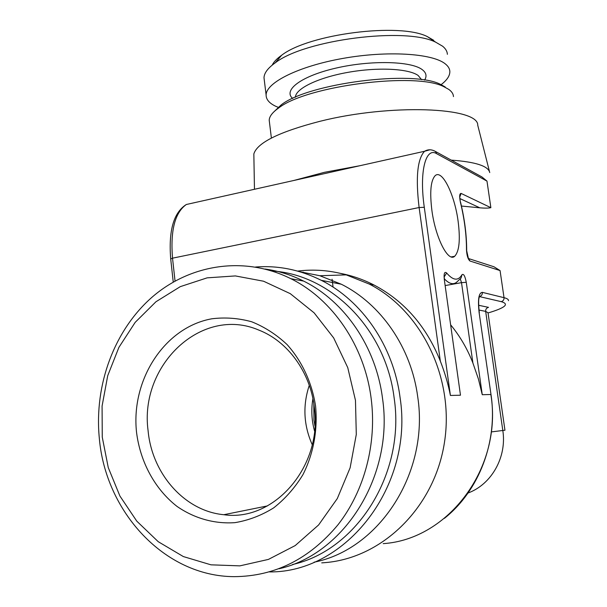 <?xml version="1.0" encoding="UTF-8"?>
<svg xmlns="http://www.w3.org/2000/svg" width="607" height="607" viewBox="0 0 607 607"><rect width="100%" height="100%" fill="white"/><g stroke="black" fill="none" stroke-linecap="round" stroke-linejoin="round"><path stroke-width="0.91" d="M314.092 562.181C379.542 549.381 429.392 472.322 417.737 396.963C411.288 347.454 380.847 303.895 341.301 284.22L319.828 275.73L346.225 274.88L369.238 284.053C421.296 310.526 454.643 377.744 444.461 442.42C434.559 507.149 382.789 557.757 325.633 562.575L321.718 562.871M360.148 165.665L324.419 172.32L293.72 180.507M431.888 210.379C435.454 237.785 448.156 262.565 454.681 256.275C459.324 251.351 460.455 239.606 458.088 221.047C454.605 194.627 442.131 169.072 435.189 175.658C430.742 180.393 429.642 191.964 431.888 210.379M468.035 493.013C491.617 484.386 506.997 456.988 502.808 430.484L504.956 430.234M444.286 279.463L460.478 395.218L444.286 279.463C443.755 273.423 444.544 271.268 446.638 272.991C453.057 280.578 458.179 281.147 462.01 274.698C463.619 273.499 465.038 276.033 466.267 282.301L482.262 394.709L478.422 379.026L472.899 363.009C467.443 348.995 460.091 336.354 450.849 325.079M478.794 175.233L481.935 176.956L486.981 181.098L436.63 153.685C425.651 146.75 419.141 171.698 424.293 207.291L450.402 395.453C448.247 384.314 444.893 372.865 440.325 361.104C426.448 326.422 404.376 301.072 374.109 285.062C363.358 279.539 352.219 275.661 340.702 273.431M301.838 272.353L303.318 272.164M346.225 274.88C330.056 270.312 313.849 269.045 297.589 271.094M319.828 275.73L299.706 271.701M269.516 571.915C346.127 572.826 413.997 485.843 400.051 397.41C393.45 345.922 362.045 300.685 321.293 280.328C300.063 269.736 278.15 265.297 255.555 267.012M271.89 270.972C330.466 274.303 385.748 328.645 394.155 398.063C405.522 473.194 357.045 550.268 292.536 564.51M265.077 269.03C278.347 270.874 291.193 274.888 303.614 281.087C344.442 301.201 375.983 346.612 382.516 398.374C394.042 475.243 344.67 554.115 279.045 568.759M371.18 398.67C376.932 443.55 364.503 490.744 338.175 524.539C309.524 558.964 274.903 576.331 234.294 576.65C164.429 576.513 105.413 511.663 99.298 438.042C94.108 384.572 114.465 329.844 152.433 296.861C190.454 264.106 244.659 255.638 290.874 278.704C332.431 299.236 364.557 345.679 371.18 398.67M355.474 400.408L347.75 367.614L333.66 337.902L314.107 312.833L290.283 293.659L263.552 281.216L235.364 275.927L207.154 277.847L180.279 286.648L155.946 301.762L135.202 322.332L118.911 347.356L107.72 375.68L102.082 406.045L102.257 437.131L108.258 467.58L119.913 496.033L136.787 521.155L158.237 541.702L183.344 556.566L210.993 564.829L239.848 565.868L268.438 559.404L295.207 545.572L318.622 524.941L337.31 498.544L350.125 467.8L356.294 434.453L355.474 400.408M315.587 406.197C317.84 430.029 313.402 453.983 302.901 474.727C294.881 487.823 285.138 498.871 273.674 507.869C261.473 515.457 248.567 520.381 234.947 522.65C214.408 524.099 194.27 518.348 177.024 506.413C154.838 489.128 140.164 461.851 136.522 432.161C130.816 379.542 164.747 327.219 211.805 318.796C225.182 317.135 238.49 318.129 251.73 321.786C264.629 326.961 276.413 334.556 287.088 344.579C301.952 361.112 311.96 382.6 315.587 406.197M314.259 406.91C323.121 465.88 274.402 522.126 223.808 514.713C184.581 511.079 152.046 473.741 148.123 430.97C138.995 365.293 201.736 305.397 258.863 330.102C287.566 341.225 310.147 371.81 314.259 406.91M272.217 65.101C273.765 61.891 276.891 58.613 281.602 55.283C308.735 34.022 399.702 22.368 427.351 36.61L433.686 40.305M264.318 80.352L264.007 77.81C264.128 73.06 267.884 68.052 275.282 62.802C304.813 39.698 405.779 26.761 435.78 42.24L442.647 46.238C445.659 48.704 447.238 51.398 447.382 54.319M441.107 84.654C447.01 80.154 449.924 75.769 449.848 71.497C449.726 68.705 448.171 66.133 445.166 63.788C432.252 53.34 387.129 50.495 342.849 58.424C298.507 66.262 265.987 82.681 266.116 95.033C266.101 99.472 269.28 103.205 275.646 106.24L278.939 107.636M273.818 111.908L281.231 104.859C308.455 83.265 413.466 69.813 440.636 84.441L445.227 86.991M269.485 122.477L269.204 120.209C269.364 116.392 272.505 112.325 278.621 108.016C306.732 85.739 416.106 71.732 444.112 86.816L448.846 89.441C451.828 91.611 453.368 93.994 453.459 96.604M253.901 157.312L253.84 153.943C257.201 142.721 279.235 131.848 319.935 121.309C390.718 103.463 478.673 107.204 477.747 125.262L489.561 171.887M451.236 160.127C475.554 161.894 488.392 166.052 489.743 172.593M486.981 181.098L490.866 207.67C488.658 208.209 484.97 208.262 479.818 207.814L461.449 206.046M489.834 265.434L493.969 266.769L500.062 270.57L469.97 261.018C467.982 259.295 466.821 255.547 466.479 249.78C466.502 234.947 464.476 219.081 460.394 202.184C459.256 196.433 459.491 193.512 461.092 193.413L490.866 207.67M504.956 430.226L488.013 312.742L485.661 311.376C485.554 309.251 486.511 307.908 488.514 307.354L478.627 305.283M444.37 518.37C479.211 490.775 498.043 441.228 491.002 394.52L479.151 312.825C477.648 299.524 478.718 292.703 482.368 292.362C482.466 294.585 481.48 295.988 479.393 296.573L501.207 301.649C509.698 304.054 505.305 307.825 488.043 312.969M482.262 394.709L490.851 394.504C502.907 466.942 448.785 539.464 383.207 543.629M429.931 149.792L424.581 151.264C417.366 158.905 415.545 177.661 419.111 207.533L172.525 258.172C170.309 230.501 174.915 212.617 186.334 204.498L195.272 202.503M444.4 278.886C448.998 283.704 452.997 284.88 456.388 282.422L461.054 278.067L462.01 274.698M170.711 258.961L172.525 258.172L175.044 281.056M508.484 300.677C508.628 299.463 507.141 298.462 504.03 297.68C504.129 299.775 503.188 301.095 501.207 301.649M482.368 292.362L504.03 297.68L500.062 270.57M450.402 395.453L460.478 395.218M479.151 312.825L490.995 394.512M491.351 431.911L502.808 430.484L485.661 311.376L478.953 310.056M309.282 385.354C302.612 405.446 303.599 425.234 312.241 444.711M312.916 398.662C311.057 409.535 311.596 420.31 314.532 430.993M314.927 425.864L313.956 420.006L313.811 403.693M292.657 98.463C282.801 90.079 301.504 75.951 336.157 68.06C370.687 60.063 410.916 61.041 422.123 69.555C426.266 72.643 427.085 76.163 424.589 80.124M295.419 97.226C295.419 88.766 317.757 77.742 347.705 72.4C377.615 66.99 408.572 68.561 418.147 75.48L421.584 79.684M469.97 261.018L468.49 258.574M466.479 249.78L468.407 258.514M460.394 202.184L459.658 196.736M461.092 193.413L459.856 196.82M459.924 198.572L479.818 207.814M436.63 153.685L435.447 151.469L434.096 150.771M424.293 207.291L419.111 207.533L440.325 361.104M446.638 272.991L444.286 276.746M460.341 279.045L461.51 282.65L472.899 363.009M466.267 282.301L461.51 282.65L445.318 285.54M481.935 176.956L435.447 151.469C431.698 149.307 428.072 149.239 424.581 151.264L186.334 204.498C173.663 212.503 168.45 230.63 170.704 258.885L173.245 282.065M479.31 312.886C477.694 296.406 479.636 298.09 479.143 297.02M369.238 284.053L374.109 285.062M341.301 284.22L321.293 280.328M303.614 281.087L290.874 278.704M267.437 505.912L223.808 514.713M333.076 287.119L332.067 279.22M281.602 55.283L275.282 62.802M427.351 36.61L435.78 42.24M266.116 95.033L264.007 77.81M281.231 104.859L278.621 108.016M440.636 84.441L444.112 86.816M271.39 138.07L269.204 120.209M253.84 153.943L254.462 189.278M493.969 266.769L468.467 258.536M466.677 250.327C466.684 235.182 464.628 219.066 460.493 201.979M444.483 279.569L444.058 276.048M451.282 256.905L454.681 256.275"/></g></svg>
